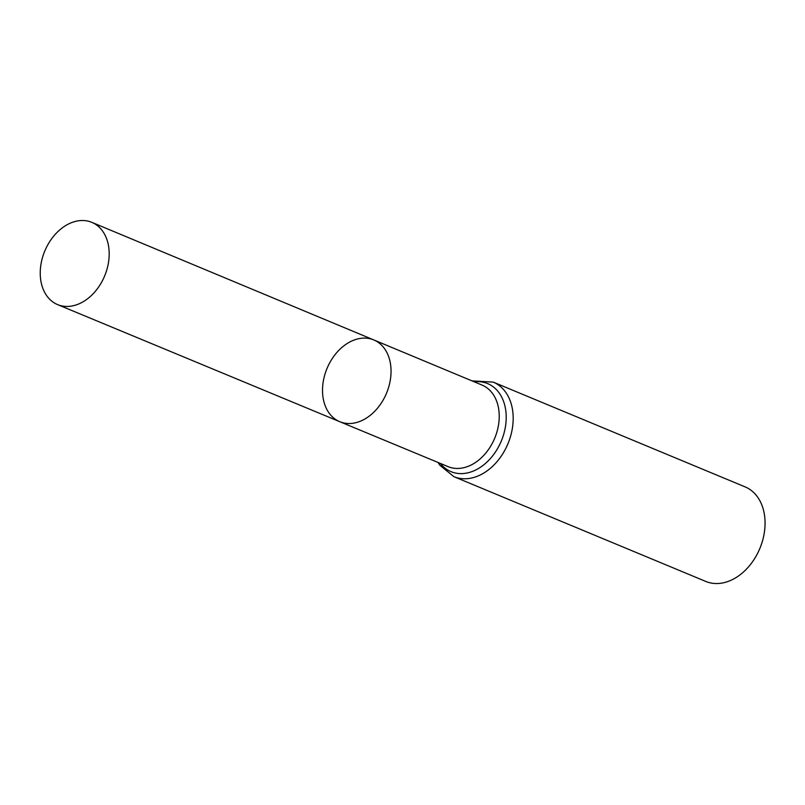 <?xml version="1.0" encoding="UTF-8"?>
<svg xmlns="http://www.w3.org/2000/svg" width="805" height="805" viewBox="0 0 805 805"><rect width="100%" height="100%" fill="white"/><g stroke="black" fill="none" stroke-linecap="round" stroke-linejoin="round"><path stroke-width="1.21" d="M322.523 391.401A44.275 32.22 -67.4 0 0 339.791 421.699A44.275 32.22 -67.4 0 0 386.531 393.182A44.275 32.22 -67.4 0 0 373.802 339.941A44.275 32.22 -67.4 0 0 339.217 349.954A44.275 32.22 -67.4 0 0 322.523 391.401M493.224 382.113A51.198 37.261 -67.4 0 1 507.965 443.696A51.198 37.261 -67.4 0 1 453.889 476.661L705.774 581.431A51.198 37.261 -67.4 0 0 759.84 548.477A51.198 37.261 -67.4 0 0 745.108 486.884L493.224 382.113L471.992 380.886M373.802 339.941L482.024 385.062A44.174 32.15 -67.4 0 1 494.723 438.192A44.174 32.15 -67.4 0 1 448.093 466.638L339.791 421.699A44.275 32.22 -67.4 0 0 386.531 393.182A44.275 32.22 -67.4 0 0 373.802 339.941L91.84 222.361A44.547 32.421 -67.4 0 0 57.044 232.434A44.547 32.421 -67.4 0 0 40.25 274.143A44.547 32.421 -67.4 0 0 57.628 304.622A44.547 32.421 -67.4 0 0 92.404 294.509A44.547 32.421 -67.4 0 0 109.178 252.83A44.547 32.421 -67.4 0 0 91.84 222.361M440.275 463.398A47.686 34.706 -67.4 0 0 501.344 440.949A47.686 34.706 -67.4 0 0 474.205 381.812M453.889 476.661L439.772 465.149L438.061 462.473M339.791 421.699L57.628 304.622"/></g></svg>
